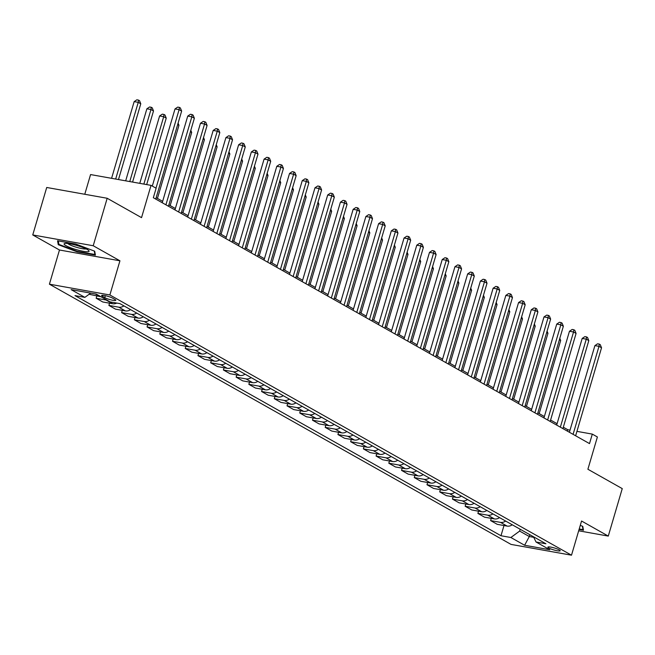 <?xml version="1.0" encoding="UTF-8"?>
<svg xmlns="http://www.w3.org/2000/svg" width="655" height="655" viewBox="0 0 655 655"><rect width="100%" height="100%" fill="white"/><g stroke="black" fill="none" stroke-linecap="round" stroke-linejoin="round"><path stroke-width="0.98" d="M559.272 549.873A6.419 1.023 -163.6 0 0 552.492 547.465A6.419 1.023 -163.6 0 0 547.891 547.13A6.419 1.023 -163.6 0 0 548.816 548.006A6.419 1.023 -163.6 0 0 555.596 550.413A6.419 1.023 -163.6 0 0 560.197 550.757A6.419 1.023 -163.6 0 0 559.272 549.873M49.412 284.18L511.039 544.403L571.504 555.194L109.876 294.971L49.412 284.18L59.474 250.005L119.939 260.796L93.215 245.74L32.75 234.94L59.474 250.005M32.75 234.94L46.718 187.477L107.183 198.268L141.537 217.64L151.043 185.365L90.57 174.566L84.773 194.273M578.684 530.796L608.282 536.085L622.25 488.614L587.895 469.25L597.393 436.975L592.308 434.109L576.932 431.358M93.215 245.74L107.183 198.268M151.043 185.365L156.127 188.231L153.335 197.72L589.508 443.599L592.308 434.109M102.524 296.363L104.759 297.632A6.214 0.991 -163.6 0 0 111.334 299.965A6.214 0.991 -163.6 0 0 115.788 300.285A6.214 0.991 -163.6 0 0 114.895 299.433L112.652 298.172A6.214 0.991 -163.6 0 0 106.077 295.839A6.214 0.991 -163.6 0 0 101.623 295.52A6.214 0.991 -163.6 0 0 102.524 296.363L102.835 295.29M90.685 293.113L84.872 297.37L74.989 295.61L500.985 535.741L503.99 525.531M84.872 297.37L71.133 289.625L96.301 294.12L110.04 301.865L119.93 303.633L545.926 543.765L536.036 542.004L549.782 549.75L524.614 545.255L510.875 537.509L500.985 535.741M119.939 260.796L109.876 294.971M608.282 536.085L581.558 521.02L571.504 555.194M570.03 430.13L567.795 429.729L563.316 427.207M557.086 423.695L550.593 420.035M544.362 416.523L537.87 412.863M531.639 409.35L525.146 405.691M518.916 402.178L512.423 398.518M506.192 395.006L499.7 391.346M493.469 387.834L486.976 384.174M480.745 380.661L474.253 377.002M468.022 373.489L461.529 369.829M455.299 366.317L448.806 362.657M442.567 359.145L436.083 355.485M429.844 351.972L423.359 348.313M417.12 344.8L410.636 341.14M404.397 337.628L397.904 333.968M391.674 330.447L385.181 326.796M378.95 323.275L372.458 319.624M366.227 316.103L359.734 312.451M353.503 308.931L347.011 305.271M340.78 301.758L334.287 298.099M328.057 294.586L321.564 290.926M315.333 287.414L308.841 283.754M302.61 280.242L296.117 276.582M289.887 273.07L283.394 269.41M277.163 265.897L270.671 262.237M264.44 258.725L257.947 255.065M251.708 251.553L245.224 247.893M238.985 244.381L232.5 240.721M226.262 237.208L219.777 233.548M213.538 230.036L207.046 226.376M200.815 222.864L194.322 219.204M188.091 215.691L181.599 212.032M175.368 208.519L168.875 204.859M162.645 201.347L156.152 197.687M529.854 534.709L529.314 536.535L533.743 537.321M520.185 529.256L519.644 531.082L529.314 536.535L524.614 545.255M567.377 431.121L567.795 429.729M512.259 524.786A8.016 6.517 119.4 0 1 507.109 526.088L497.227 524.327L490.611 520.594L491.266 518.359M499.536 517.614A8.016 6.517 119.4 0 1 494.386 518.916L484.503 517.155L477.88 513.422L478.543 511.187M486.812 510.442A8.016 6.517 119.4 0 1 481.662 511.743L471.78 509.983L465.156 506.25L465.82 504.014M474.081 503.269A8.016 6.517 119.4 0 1 468.939 504.571L459.049 502.811L452.433 499.077L453.096 496.842M461.357 496.097A8.016 6.517 119.4 0 1 456.216 497.399L446.325 495.639L439.71 491.905L440.373 489.67M448.634 488.925A8.016 6.517 119.4 0 1 443.492 490.227L433.602 488.466L426.986 484.733L427.65 482.498M435.911 481.752A8.016 6.517 119.4 0 1 430.769 483.054L420.878 481.294L414.263 477.56L414.926 475.325M423.187 474.58A8.016 6.517 119.4 0 1 418.046 475.882L408.155 474.122L401.54 470.388L402.195 468.153M410.464 467.408A8.016 6.517 119.4 0 1 405.322 468.71L395.432 466.95L388.816 463.216L389.471 460.981M397.741 460.236A8.016 6.517 119.4 0 1 392.599 461.538L382.708 459.777L376.093 456.044L376.748 453.809M385.017 453.063A8.016 6.517 119.4 0 1 379.875 454.365L369.985 452.597L363.369 448.871L364.024 446.636M372.294 445.891A8.016 6.517 119.4 0 1 367.152 447.193L357.262 445.425L350.646 441.699L351.301 439.464M359.57 438.719A8.016 6.517 119.4 0 1 354.421 440.021L344.538 438.252L337.923 434.527L338.578 432.292M346.847 431.547A8.016 6.517 119.4 0 1 341.697 432.849L331.815 431.08L325.199 427.355L325.854 425.12M334.124 424.375A8.016 6.517 119.4 0 1 328.974 425.676L319.091 423.908L312.476 420.183L313.131 417.947M321.4 417.202A8.016 6.517 119.4 0 1 316.25 418.504L306.368 416.736L299.753 413.01L300.408 410.775M308.677 410.03A8.016 6.517 119.4 0 1 303.527 411.332L293.645 409.563L287.029 405.838L287.684 403.603M295.954 402.858A8.016 6.517 119.4 0 1 290.804 404.16L280.921 402.391L274.298 398.666L274.961 396.431M283.222 395.677A8.016 6.517 119.4 0 1 278.08 396.987L268.19 395.219L261.574 391.493L262.237 389.258M270.499 388.505A8.016 6.517 119.4 0 1 265.357 389.815L255.466 388.047L248.851 384.321L249.514 382.086M257.775 381.333A8.016 6.517 119.4 0 1 252.633 382.643L242.743 380.874L236.127 377.149L236.791 374.914M245.052 374.161A8.016 6.517 119.4 0 1 239.91 375.471L230.02 373.702L223.404 369.977L224.067 367.742M232.328 366.988A8.016 6.517 119.4 0 1 227.187 368.298L217.296 366.53L210.681 362.796L211.336 360.569M219.605 359.816A8.016 6.517 119.4 0 1 214.463 361.126L204.573 359.358L197.957 355.624L198.612 353.389M206.882 352.644A8.016 6.517 119.4 0 1 201.74 353.954L191.849 352.185L185.234 348.452L185.889 346.217M194.158 345.472A8.016 6.517 119.4 0 1 189.017 346.782L179.126 345.013L172.511 341.28L173.166 339.044M181.435 338.299A8.016 6.517 119.4 0 1 176.293 339.601L166.403 337.841L159.787 334.107L160.442 331.872M168.712 331.127A8.016 6.517 119.4 0 1 163.562 332.429L153.679 330.669L147.064 326.935L147.719 324.7M155.988 323.955A8.016 6.517 119.4 0 1 150.838 325.257L140.956 323.496L134.341 319.763L134.995 317.528M143.265 316.783A8.016 6.517 119.4 0 1 138.115 318.084L128.233 316.324L121.617 312.591L122.272 310.355M130.541 309.61A8.016 6.517 119.4 0 1 125.392 310.912L115.509 309.152L108.894 305.418L109.549 303.183M116.77 303.069A8.016 6.517 119.4 0 1 112.668 303.74L102.786 301.98L96.17 298.246L96.825 296.011M100.805 296.658A8.016 6.517 119.4 0 1 99.945 296.568L89.113 294.267M106.912 300.096A8.016 6.517 119.4 0 1 106.053 300.015L96.17 298.246M123.926 305.877A8.016 6.517 119.4 0 1 118.776 307.187L108.894 305.418M136.649 313.057A8.016 6.517 119.4 0 1 131.499 314.359L121.617 312.591M149.373 320.229A8.016 6.517 119.4 0 1 144.223 321.531L134.341 319.763M162.096 327.402A8.016 6.517 119.4 0 1 156.946 328.704L147.064 326.935M174.82 334.574A8.016 6.517 119.4 0 1 169.67 335.876L159.787 334.107M187.543 341.746A8.016 6.517 119.4 0 1 182.393 343.048L172.511 341.28M200.266 348.918A8.016 6.517 119.4 0 1 195.124 350.22L185.234 348.452M212.99 356.091A8.016 6.517 119.4 0 1 207.848 357.393L197.957 355.624M225.713 363.263A8.016 6.517 119.4 0 1 220.571 364.565L210.681 362.796M238.436 370.435A8.016 6.517 119.4 0 1 233.295 371.737L223.404 369.977M251.16 377.607A8.016 6.517 119.4 0 1 246.018 378.909L236.127 377.149M263.883 384.78A8.016 6.517 119.4 0 1 258.741 386.082L248.851 384.321M276.606 391.952A8.016 6.517 119.4 0 1 271.465 393.254L261.574 391.493M289.33 399.124A8.016 6.517 119.4 0 1 284.188 400.426L274.298 398.666M302.053 406.296A8.016 6.517 119.4 0 1 296.911 407.598L287.029 405.838M314.785 413.469A8.016 6.517 119.4 0 1 309.635 414.771L299.753 413.01M327.508 420.641A8.016 6.517 119.4 0 1 322.358 421.943L312.476 420.183M340.232 427.813A8.016 6.517 119.4 0 1 335.082 429.115L325.199 427.355M352.955 434.985A8.016 6.517 119.4 0 1 347.805 436.287L337.923 434.527M365.678 442.158A8.016 6.517 119.4 0 1 360.528 443.468L350.646 441.699M378.402 449.33A8.016 6.517 119.4 0 1 373.252 450.64L363.369 448.871M391.125 456.502A8.016 6.517 119.4 0 1 385.983 457.812L376.093 456.044M403.848 463.675A8.016 6.517 119.4 0 1 398.707 464.984L388.816 463.216M416.572 470.847A8.016 6.517 119.4 0 1 411.43 472.157L401.54 470.388M429.295 478.019A8.016 6.517 119.4 0 1 424.153 479.329L414.263 477.56M442.019 485.191A8.016 6.517 119.4 0 1 436.877 486.501L426.986 484.733M454.742 492.372A8.016 6.517 119.4 0 1 449.6 493.673L439.71 491.905M467.465 499.544A8.016 6.517 119.4 0 1 462.324 500.846L452.433 499.077M480.189 506.716A8.016 6.517 119.4 0 1 475.047 508.018L465.156 506.25M492.912 513.888A8.016 6.517 119.4 0 1 487.77 515.19L477.88 513.422M505.644 521.061A8.016 6.517 119.4 0 1 500.494 522.362L490.611 520.594M510.875 537.509L519.644 531.082M533.457 536.74L536.036 542.004M58.262 244.692L77.192 251.856L95.401 255.106L94.68 251.192L75.751 244.028L57.542 240.778L58.262 244.692L58.713 243.169M579.077 529.461L583.49 530.247L582.77 526.333L580.273 525.392M77.331 251.364L77.192 251.856M155.996 188.157L179.102 109.647L181.64 111.08L155.743 199.079M152.304 186.077L175.016 108.918L179.102 109.647L179.364 107.387L180.379 107.969L181.64 111.08M175.016 108.918L177.726 107.101L179.364 107.387M118.489 179.552L140.784 103.785L138.246 102.352L134.16 101.623L111.587 178.316M134.16 101.623L136.87 99.806L138.508 100.1L138.246 102.352L115.673 179.044M138.508 100.1L139.523 100.673L140.784 103.785M165.92 204.819L191.825 116.819L194.363 118.252L168.466 206.251M162.235 202.739L187.739 116.091L191.825 116.819L192.087 114.568L193.102 115.141L194.363 118.252M187.739 116.091L190.449 114.273L192.087 114.568M178.643 211.991L204.548 123.991L207.095 125.424L181.189 213.424M174.959 209.911L200.463 123.263L204.548 123.991L204.81 121.74L205.826 122.313L207.095 125.424M200.463 123.263L203.173 121.445L204.81 121.74M191.366 219.163L217.272 131.164L219.818 132.597L193.913 220.596M187.682 217.083L213.186 130.435L217.272 131.164L217.534 128.912L218.549 129.485L219.818 132.597M213.186 130.435L215.896 128.617L217.534 128.912M132.58 182.065L153.507 110.957L150.969 109.524L146.884 108.795L125.678 180.837M146.884 108.795L149.594 106.978L151.231 107.273L150.969 109.524L129.764 181.566M151.231 107.273L152.247 107.846L153.507 110.957M146.679 184.579L166.239 118.129L163.693 116.696L159.607 115.968L139.777 183.351M159.607 115.968L162.317 114.15L163.955 114.445L163.693 116.696L143.863 184.08M163.955 114.445L164.97 115.018L166.239 118.129M157.446 198.416L178.962 125.31L177.669 124.581M178.086 123.156L178.962 125.31M204.098 226.335L229.995 138.336L232.541 139.769L206.636 227.768M200.405 224.256L225.91 137.607L229.995 138.336L230.257 136.084L231.272 136.658L232.541 139.769M225.91 137.607L228.62 135.79L230.257 136.084M170.169 205.588L191.686 132.482L190.392 131.753M190.81 130.329L191.686 132.482M87.623 251.741A13.034 2.08 -163.6 0 0 88.744 250.537A13.034 2.08 -163.6 0 0 78.166 245.871A13.034 2.08 -163.6 0 0 65.541 243.382A13.034 2.08 -163.6 0 0 64.747 243.472A13.034 2.08 -163.6 0 0 71.591 248.114A13.034 2.08 -163.6 0 0 87.623 251.741M67.817 243.513A9.866 1.572 -163.6 0 0 75.743 247.066A9.866 1.572 -163.6 0 0 85.453 248.998A9.866 1.572 -163.6 0 0 86.149 248.908M94.287 251.045L94.918 254.5L77.282 251.356L58.942 244.413L58.295 240.917M95.147 253.739L94.918 254.5M582.377 526.186L583.007 529.641L579.225 528.962M583.237 528.88L583.007 529.641M216.821 233.507L242.718 145.508L245.265 146.949L219.359 234.94M213.129 231.428L238.633 144.78L242.718 145.508L242.98 143.257L243.996 143.83L245.265 146.949M238.633 144.78L241.351 142.962L242.98 143.257M229.545 240.68L255.442 152.68L257.988 154.121L232.083 242.113M225.852 238.6L251.356 151.952L255.442 152.68L255.704 150.429L256.727 151.002L257.988 154.121M251.356 151.952L254.075 150.134L255.704 150.429M242.268 247.852L268.165 159.853L270.712 161.294L244.814 249.293M238.576 245.772L264.08 159.124L268.165 159.853L268.427 157.601L269.451 158.174L270.712 161.294M264.08 159.124L266.798 157.306L268.427 157.601M254.992 255.024L280.889 167.025L283.435 168.466L257.538 256.465M251.299 252.945L276.803 166.296L280.889 167.025L281.151 164.773L282.174 165.347L283.435 168.466M276.803 166.296L279.521 164.479L281.151 164.773M267.715 262.197L293.612 174.197L296.158 175.638L270.261 263.637M264.022 260.117L289.526 173.469L293.612 174.197L293.874 171.946L294.897 172.519L296.158 175.638M289.526 173.469L292.245 171.651L293.874 171.946M182.892 212.76L204.409 139.654L203.115 138.925M203.533 137.501L204.409 139.654M195.616 219.933L217.132 146.826L215.839 146.098M216.265 144.673L217.132 146.826M208.339 227.105L229.856 153.999L228.562 153.27M228.988 151.845L229.856 153.999M221.062 234.277L242.579 161.171L241.294 160.442M241.711 159.018L242.579 161.171M233.786 241.449L255.303 168.343L254.017 167.614M254.435 166.19L255.303 168.343M280.438 269.369L306.335 181.378L308.882 182.81L282.985 270.81M276.746 267.297L302.25 180.641L306.335 181.378L306.597 179.118L307.621 179.691L308.882 182.81M302.25 180.641L304.968 178.823L306.597 179.118M246.509 248.622L268.026 175.515L266.741 174.787M267.158 173.362L268.026 175.515M293.162 276.541L319.059 188.55L321.605 189.983L295.708 277.982M289.477 274.47L314.973 187.813L319.059 188.55L319.329 186.29L320.344 186.863L321.605 189.983M314.973 187.813L317.691 185.995L319.329 186.29M259.233 255.794L280.749 182.688L279.464 181.959M279.881 180.534L280.749 182.688M305.885 283.721L331.782 195.722L334.328 197.155L308.431 285.154M302.201 281.642L327.697 194.985L331.782 195.722L332.052 193.462L333.067 194.036L334.328 197.155M327.697 194.985L330.415 193.168L332.052 193.462M271.956 262.966L293.473 189.86L292.187 189.131M292.605 187.707L293.473 189.86M318.608 290.894L344.505 202.894L347.052 204.327L321.155 292.327M314.924 288.814L340.42 202.166L344.505 202.894L344.776 200.635L345.791 201.208L347.052 204.327M340.42 202.166L343.138 200.34L344.776 200.635M284.679 270.138L306.196 197.032L304.911 196.303M305.328 194.887L306.196 197.032M331.332 298.066L357.229 210.067L359.775 211.499L333.878 299.499M327.647 295.986L353.143 209.338L357.229 210.067L357.499 207.807L358.514 208.38L359.775 211.499M353.143 209.338L355.861 207.512L357.499 207.807M297.403 277.311L318.919 204.204L317.634 203.476M318.052 202.059L318.919 204.204M344.055 305.238L369.96 217.239L372.498 218.672L346.601 306.671M340.371 303.159L365.875 216.51L369.96 217.239L370.222 214.979L371.238 215.552L372.498 218.672M365.875 216.51L368.585 214.684L370.222 214.979M310.126 284.483L331.643 211.377L330.357 210.648M330.775 209.232L331.643 211.377M356.779 312.41L382.684 224.411L385.222 225.844L359.325 313.843M353.094 310.331L378.598 223.682L382.684 224.411L382.946 222.151L383.961 222.725L385.222 225.844M378.598 223.682L381.308 221.857L382.946 222.151M369.502 319.583L395.407 231.583L397.953 233.016L372.048 321.015M365.817 317.503L391.322 230.855L395.407 231.583L395.669 229.324L396.684 229.897L397.953 233.016M391.322 230.855L394.032 229.037L395.669 229.324M382.225 326.755L408.13 238.756L410.677 240.189L384.772 328.188M378.541 324.675L404.045 238.027L408.13 238.756L408.392 236.496L409.408 237.069L410.677 240.189M404.045 238.027L406.755 236.209L408.392 236.496M394.957 333.927L420.854 245.928L423.4 247.361L397.495 335.36M391.264 331.848L416.768 245.199L420.854 245.928L421.116 243.668L422.131 244.241L423.4 247.361M416.768 245.199L419.478 243.382L421.116 243.668M407.68 341.099L433.577 253.1L436.124 254.533L410.218 342.532M403.988 339.02L429.492 252.371L433.577 253.1L433.839 250.84L434.854 251.414L436.124 254.533M429.492 252.371L432.21 250.554L433.839 250.84M420.404 348.272L446.301 260.272L448.847 261.705L422.942 349.704M416.711 346.192L442.215 259.544L446.301 260.272L446.563 258.013L447.586 258.586L448.847 261.705M442.215 259.544L444.933 257.726L446.563 258.013M433.127 355.444L459.024 267.445L461.57 268.877L435.673 356.877M429.434 353.364L454.938 266.716L459.024 267.445L459.286 265.185L460.309 265.758L461.57 268.877M454.938 266.716L457.657 264.898L459.286 265.185M445.85 362.616L471.747 274.617L474.294 276.05L448.397 364.049M442.158 360.537L467.662 273.888L471.747 274.617L472.009 272.357L473.033 272.93L474.294 276.05M467.662 273.888L470.38 272.071L472.009 272.357M458.574 369.788L484.471 281.789L487.017 283.222L461.12 371.221M454.881 367.709L480.385 281.06L484.471 281.789L484.733 279.529L485.756 280.111L487.017 283.222M480.385 281.06L483.103 279.243L484.733 279.529M471.297 376.961L497.194 288.961L499.74 290.394L473.843 378.394M467.604 374.881L493.109 288.233L497.194 288.961L497.456 286.702L498.48 287.283L499.74 290.394M493.109 288.233L495.827 286.415L497.456 286.702M484.02 384.133L509.917 296.134L512.464 297.566L486.567 385.566M480.336 382.053L505.832 295.405L509.917 296.134L510.188 293.874L511.203 294.455L512.464 297.566M505.832 295.405L508.55 293.587L510.188 293.874M496.744 391.305L522.641 303.306L525.187 304.739L499.29 392.738M493.059 389.226L518.555 302.577L522.641 303.306L522.911 301.054L523.926 301.627L525.187 304.739M518.555 302.577L521.274 300.76L522.911 301.054M509.467 398.477L535.364 310.478L537.911 311.911L512.014 399.91M505.783 396.398L531.279 309.75L535.364 310.478L535.634 308.227L536.65 308.8L537.911 311.911M531.279 309.75L533.997 307.932L535.634 308.227M522.191 405.65L548.088 317.65L550.634 319.083L524.737 407.082M518.506 403.57L544.002 316.922L548.088 317.65L548.358 315.399L549.373 315.972L550.634 319.083M544.002 316.922L546.72 315.104L548.358 315.399M534.914 412.822L560.819 324.823L563.357 326.255L537.46 414.255M531.23 410.742L556.734 324.094L560.819 324.823L561.081 322.571L562.096 323.144L563.357 326.255M556.734 324.094L559.444 322.276L561.081 322.571M547.637 419.994L573.543 331.995L576.081 333.436L550.184 421.427M543.953 417.915L569.457 331.266L573.543 331.995L573.805 329.743L574.82 330.316L576.081 333.436M569.457 331.266L572.167 329.449L573.805 329.743M560.361 427.166L586.266 339.167L588.804 340.608L562.907 428.607M556.676 425.087L582.18 338.438L586.266 339.167L586.528 336.916L587.543 337.489L588.804 340.608M582.18 338.438L584.89 336.621L586.528 336.916M573.084 434.339L598.989 346.339L601.536 347.78L575.63 435.78M569.4 432.259L594.904 345.611L598.989 346.339L599.251 344.088L600.267 344.661L601.536 347.78M594.904 345.611L597.614 343.793L599.251 344.088M322.849 291.655L344.366 218.549L343.081 217.82M343.498 216.404L344.366 218.549M335.581 298.827L357.098 225.721L355.804 224.993M356.222 223.576L357.098 225.721M348.304 306L369.821 232.893L368.528 232.165M368.945 230.748L369.821 232.893M361.028 313.172L382.545 240.066L381.251 239.337M381.668 237.921L382.545 240.066M373.751 320.344L395.268 247.238L393.974 246.509M394.392 245.093L395.268 247.238M386.475 327.516L407.991 254.41L406.698 253.681M407.123 252.265L407.991 254.41M399.198 334.689L420.715 261.582L419.421 260.862M419.847 259.437L420.715 261.582M411.921 341.861L433.438 268.755L432.153 268.034M432.57 266.61L433.438 268.755M424.645 349.033L446.161 275.927L444.876 275.206M445.294 273.782L446.161 275.927M437.368 356.205L458.885 283.099L457.599 282.379M458.017 280.954L458.885 283.099M450.091 363.386L471.608 290.271L470.323 289.551M470.74 288.126L471.608 290.271M462.815 370.558L484.332 297.444L483.046 296.723M483.464 295.299L484.332 297.444M475.538 377.73L497.055 304.616L495.769 303.895M496.187 302.471L497.055 304.616M488.262 384.903L509.778 311.796L508.493 311.068M508.91 309.643L509.778 311.796M500.985 392.075L522.502 318.969L521.216 318.24M521.634 316.815L522.502 318.969M513.708 399.247L535.225 326.141L533.94 325.412M534.357 323.988L535.225 326.141M526.44 406.419L547.957 333.313L546.663 332.584M547.081 331.16L547.957 333.313M539.163 413.592L560.68 340.485L559.386 339.757M559.804 338.332L560.68 340.485M99.945 296.568L95.27 293.931M112.668 303.74L106.053 300.015M125.392 310.912L118.776 307.187M138.115 318.084L131.499 314.359M150.838 325.257L144.223 321.531M163.562 332.429L156.946 328.704M176.293 339.601L169.67 335.876M189.017 346.782L182.393 343.048M201.74 353.954L195.124 350.22M214.463 361.126L207.848 357.393M227.187 368.298L220.571 364.565M239.91 375.471L233.295 371.737M252.633 382.643L246.018 378.909M265.357 389.815L258.741 386.082M278.08 396.987L271.465 393.254M290.804 404.16L284.188 400.426M303.527 411.332L296.911 407.598M316.25 418.504L309.635 414.771M328.974 425.676L322.358 421.943M341.697 432.849L335.082 429.115M354.421 440.021L347.805 436.287M367.152 447.193L360.528 443.468M379.875 454.365L373.252 450.64M392.599 461.538L385.983 457.812M405.322 468.71L398.707 464.984M418.046 475.882L411.43 472.157M430.769 483.054L424.153 479.329M443.492 490.227L436.877 486.501M456.216 497.399L449.6 493.673M468.939 504.571L462.324 500.846M481.662 511.743L475.047 508.018M494.386 518.916L487.77 515.19M507.109 526.088L500.494 522.362M105.332 295.667L104.759 297.632"/></g></svg>
